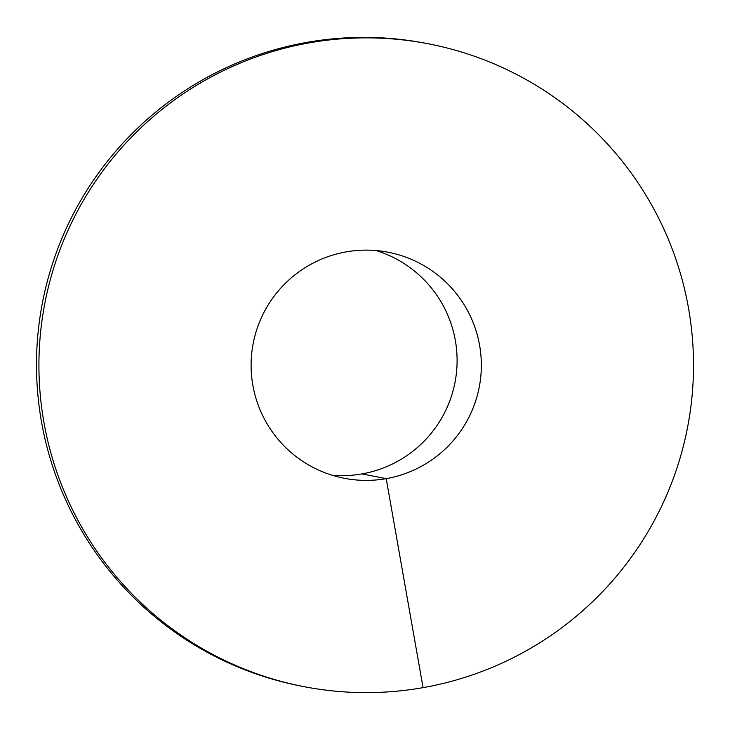 <?xml version="1.0" encoding="UTF-8"?>
<svg xmlns="http://www.w3.org/2000/svg" width="730" height="730" viewBox="0 0 730 730"><rect width="100%" height="100%" fill="white"/><g stroke="black" fill="none" stroke-linecap="round" stroke-linejoin="round"><path stroke-width="1.09" d="M303.589 686.583L301.161 686.109A327.387 327.296 -79 0 1 42.55 302.156A327.387 327.296 -79 0 1 426.42 43.426L428.848 43.9A327.387 327.296 -79 0 1 423.062 687.642A327.387 327.296 -79 0 1 44.968 302.631A327.387 327.296 -79 0 1 428.848 43.9M375.996 250.509A115.148 115.121 -79 0 1 332.196 475.248M361.971 473.916L386.216 478.643A115.148 115.121 -79 0 1 253.228 343.219A115.148 115.121 -79 0 1 481.335 366.259A115.148 115.121 -79 0 1 386.216 478.643L423.062 687.642"/></g></svg>

